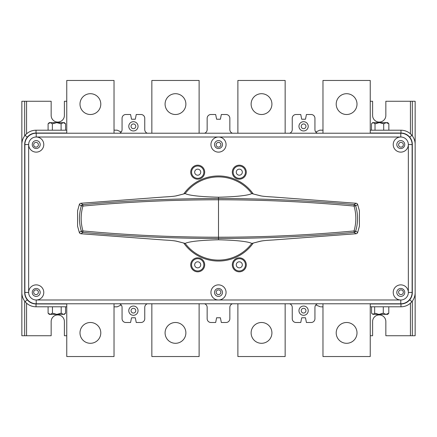 <?xml version="1.0" encoding="UTF-8"?>
<svg xmlns="http://www.w3.org/2000/svg" width="437" height="437" viewBox="0 0 437 437"><rect width="100%" height="100%" fill="white"/><g stroke="black" fill="none" stroke-linecap="round" stroke-linejoin="round"><path stroke-width="0.66" d="M218.5 289.878A2.365 2.365 0 0 0 216.135 292.244A2.365 2.365 0 0 0 218.5 294.609A2.365 2.365 0 0 0 220.865 292.244A2.365 2.365 0 0 0 218.5 289.878M218.5 142.391A2.365 2.365 0 0 0 216.135 144.756A2.365 2.365 0 0 0 218.5 147.122A2.365 2.365 0 0 0 220.865 144.756A2.365 2.365 0 0 0 218.5 142.391M36.031 289.878A2.365 2.365 0 0 0 33.665 292.244A2.365 2.365 0 0 0 36.031 294.609A2.365 2.365 0 0 0 38.396 292.244A2.365 2.365 0 0 0 36.031 289.878M36.031 142.391A2.365 2.365 0 0 0 33.665 144.756A2.365 2.365 0 0 0 36.031 147.122A2.365 2.365 0 0 0 38.396 144.756A2.365 2.365 0 0 0 36.031 142.391M400.969 142.391A2.365 2.365 0 0 0 398.604 144.756A2.365 2.365 0 0 0 400.969 147.122A2.365 2.365 0 0 0 403.335 144.756A2.365 2.365 0 0 0 400.969 142.391M400.969 289.878A2.365 2.365 0 0 0 398.604 292.244A2.365 2.365 0 0 0 400.969 294.609A2.365 2.365 0 0 0 403.335 292.244A2.365 2.365 0 0 0 400.969 289.878M303.589 315.312A4.632 4.632 0 0 1 298.957 310.68A4.632 4.632 0 0 1 303.589 306.047A4.632 4.632 0 0 1 308.222 310.68A4.632 4.632 0 0 1 303.589 315.312M303.589 308.314A2.365 2.365 0 0 0 301.224 310.68A2.365 2.365 0 0 0 303.589 313.045A2.365 2.365 0 0 0 305.955 310.68A2.365 2.365 0 0 0 303.589 308.314M133.411 315.312A4.632 4.632 0 0 1 128.778 310.68A4.632 4.632 0 0 1 133.411 306.047A4.632 4.632 0 0 1 138.043 310.68A4.632 4.632 0 0 1 133.411 315.312M133.411 308.314A2.365 2.365 0 0 0 131.045 310.68A2.365 2.365 0 0 0 133.411 313.045A2.365 2.365 0 0 0 135.776 310.68A2.365 2.365 0 0 0 133.411 308.314M303.589 130.953A4.632 4.632 0 0 1 298.957 126.32A4.632 4.632 0 0 1 303.589 121.688A4.632 4.632 0 0 1 308.222 126.32A4.632 4.632 0 0 1 303.589 130.953M303.589 123.955A2.365 2.365 0 0 0 301.224 126.32A2.365 2.365 0 0 0 303.589 128.686A2.365 2.365 0 0 0 305.955 126.32A2.365 2.365 0 0 0 303.589 123.955M133.411 130.953A4.632 4.632 0 0 1 128.778 126.32A4.632 4.632 0 0 1 133.411 121.688A4.632 4.632 0 0 1 138.043 126.32A4.632 4.632 0 0 1 133.411 130.953M133.411 123.955A2.365 2.365 0 0 0 131.045 126.32A2.365 2.365 0 0 0 133.411 128.686A2.365 2.365 0 0 0 135.776 126.32A2.365 2.365 0 0 0 133.411 123.955M412.124 232.681L412.315 292.244A11.346 11.346 0 0 1 400.778 303.781L400.778 299.995A7.566 7.566 0 0 0 408.344 292.435A7.566 7.566 0 0 0 400.778 284.869A7.566 7.566 0 0 0 393.218 292.435A7.566 7.566 0 0 0 400.778 299.995L218.5 299.995A7.566 7.566 0 0 0 226.066 292.435A7.566 7.566 0 0 0 218.5 284.869A7.566 7.566 0 0 0 210.934 292.435A7.566 7.566 0 0 0 218.5 299.995L36.222 299.995A7.566 7.566 0 0 0 43.782 292.435A7.566 7.566 0 0 0 36.222 284.869A7.566 7.566 0 0 0 28.656 292.435A7.566 7.566 0 0 0 36.222 299.995L36.222 303.781A11.346 11.346 0 0 1 24.876 292.435L24.876 144.565A11.346 11.346 0 0 1 36.222 133.219L400.778 133.219A11.346 11.346 0 0 1 412.124 144.565L412.124 292.435A11.346 11.346 0 0 1 400.778 303.781L36.222 303.781A11.346 11.346 0 0 1 24.685 292.244L24.876 232.681M28.105 136.639A11.346 11.346 0 0 0 24.685 144.756L24.685 292.621A11.346 11.346 0 0 0 27.28 299.842C29.585 302.519 32.502 303.895 36.031 303.966L36.031 306.801C31.617 306.714 27.968 304.993 25.089 301.645L27.28 299.842M409.72 299.842L411.911 301.645C409.032 304.993 405.383 306.714 400.969 306.801L400.969 303.966C404.498 303.895 407.415 302.519 409.72 299.842A11.346 11.346 0 0 0 412.315 292.621L412.315 144.756A11.346 11.346 0 0 0 408.895 136.639M147.356 303.781A3.78 3.78 0 0 0 144.756 307.369L144.756 318.715A3.78 3.78 0 0 1 140.976 322.495L136.246 322.495L135.301 317.77L131.521 317.77L130.576 322.495L125.845 322.495A3.78 3.78 0 0 1 122.065 318.715L122.065 307.369A3.78 3.78 0 0 0 119.465 303.781M232.446 303.781A3.78 3.78 0 0 0 229.846 307.369L229.846 318.715A3.78 3.78 0 0 1 226.066 322.495L221.335 322.495L220.39 317.77L216.61 317.77L215.665 322.495L210.934 322.495A3.78 3.78 0 0 1 207.154 318.715L207.154 307.369A3.78 3.78 0 0 0 204.554 303.781M204.554 133.219A3.78 3.78 0 0 0 207.154 129.631L207.154 118.285A3.78 3.78 0 0 1 210.934 114.505L215.665 114.505L216.61 119.23L220.39 119.23L221.335 114.505L226.066 114.505A3.78 3.78 0 0 1 229.846 118.285L229.846 129.631A3.78 3.78 0 0 0 232.446 133.219M317.535 303.781A3.78 3.78 0 0 0 314.935 307.369L314.935 318.715A3.78 3.78 0 0 1 311.155 322.495L306.424 322.495L305.479 317.77L301.699 317.77L300.754 322.495L296.024 322.495A3.78 3.78 0 0 1 292.244 318.715L292.244 307.369A3.78 3.78 0 0 0 289.644 303.781M289.644 133.219A3.78 3.78 0 0 0 292.244 129.631L292.244 118.285A3.78 3.78 0 0 1 296.024 114.505L300.754 114.505L301.699 119.23L305.479 119.23L306.424 114.505L311.155 114.505A3.78 3.78 0 0 1 314.935 118.285L314.935 129.631A3.78 3.78 0 0 0 317.535 133.219M119.465 133.219A3.78 3.78 0 0 0 122.065 129.631L122.065 118.285A3.78 3.78 0 0 1 125.845 114.505L130.576 114.505L131.521 119.23L135.301 119.23L136.246 114.505L140.976 114.505A3.78 3.78 0 0 1 144.756 118.285L144.756 129.631A3.78 3.78 0 0 0 147.356 133.219M412.315 301.131L412.315 335.736L415.15 335.736L415.15 144.379A14.181 14.181 0 0 0 411.911 135.355L409.72 137.158A11.346 11.346 0 0 1 412.315 144.379L412.124 204.319M24.876 204.319L24.685 144.379A11.346 11.346 0 0 1 27.28 137.158C29.585 134.481 32.502 133.105 36.031 133.034L66.757 133.034M100.794 104.104A10.401 10.401 0 0 1 90.393 114.505A10.401 10.401 0 0 1 79.993 104.104A10.401 10.401 0 0 1 90.393 93.704A10.401 10.401 0 0 1 100.794 104.104M66.757 133.219L66.757 80.468L114.03 80.468L114.03 133.219M165.082 104.104A10.401 10.401 0 0 0 175.483 114.505A10.401 10.401 0 0 0 185.883 104.104A10.401 10.401 0 0 0 175.483 93.704A10.401 10.401 0 0 0 165.082 104.104M199.119 133.219L199.119 80.468L151.847 80.468L151.847 133.219M251.117 104.104A10.401 10.401 0 0 0 261.517 114.505A10.401 10.401 0 0 0 271.918 104.104A10.401 10.401 0 0 0 261.517 93.704A10.401 10.401 0 0 0 251.117 104.104M285.153 133.219L285.153 80.468L237.881 80.468L237.881 133.219M336.206 104.104A10.401 10.401 0 0 0 346.607 114.505A10.401 10.401 0 0 0 357.007 104.104A10.401 10.401 0 0 0 346.607 93.704A10.401 10.401 0 0 0 336.206 104.104M370.243 133.219L370.243 80.468L322.97 80.468L322.97 133.219M100.794 332.896A10.401 10.401 0 0 0 90.393 322.495A10.401 10.401 0 0 0 79.993 332.896A10.401 10.401 0 0 0 90.393 343.296A10.401 10.401 0 0 0 100.794 332.896M66.757 303.781L66.757 356.532L114.03 356.532L114.03 303.781M185.883 332.896A10.401 10.401 0 0 0 175.483 322.495A10.401 10.401 0 0 0 165.082 332.896A10.401 10.401 0 0 0 175.483 343.296A10.401 10.401 0 0 0 185.883 332.896M151.847 303.781L151.847 356.532L199.119 356.532L199.119 303.781M271.918 332.896A10.401 10.401 0 0 0 261.517 322.495A10.401 10.401 0 0 0 251.117 332.896A10.401 10.401 0 0 0 261.517 343.296A10.401 10.401 0 0 0 271.918 332.896M237.881 303.781L237.881 356.532L285.153 356.532L285.153 303.781M357.007 332.896A10.401 10.401 0 0 0 346.607 322.495A10.401 10.401 0 0 0 336.206 332.896A10.401 10.401 0 0 0 346.607 343.296A10.401 10.401 0 0 0 357.007 332.896M322.97 303.781L322.97 356.532L370.243 356.532L370.243 303.781M197.699 258.682A6.145 6.145 0 0 0 191.553 264.827A6.145 6.145 0 0 0 197.699 270.973A6.145 6.145 0 0 0 203.844 264.827A6.145 6.145 0 0 0 197.699 258.682M197.699 261.801A3.026 3.026 0 0 0 194.673 264.827A3.026 3.026 0 0 0 197.699 267.854A3.026 3.026 0 0 0 200.725 264.827A3.026 3.026 0 0 0 197.699 261.801M239.301 258.682A6.145 6.145 0 0 0 233.156 264.827A6.145 6.145 0 0 0 239.301 270.973A6.145 6.145 0 0 0 245.447 264.827A6.145 6.145 0 0 0 239.301 258.682M239.301 261.801A3.026 3.026 0 0 0 236.275 264.827A3.026 3.026 0 0 0 239.301 267.854A3.026 3.026 0 0 0 242.327 264.827A3.026 3.026 0 0 0 239.301 261.801M197.699 166.027A6.145 6.145 0 0 0 191.553 172.173A6.145 6.145 0 0 0 197.699 178.318A6.145 6.145 0 0 0 203.844 172.173A6.145 6.145 0 0 0 197.699 166.027M197.699 169.146A3.026 3.026 0 0 0 194.673 172.173A3.026 3.026 0 0 0 197.699 175.199A3.026 3.026 0 0 0 200.725 172.173A3.026 3.026 0 0 0 197.699 169.146M239.301 166.027A6.145 6.145 0 0 0 233.156 172.173A6.145 6.145 0 0 0 239.301 178.318A6.145 6.145 0 0 0 245.447 172.173A6.145 6.145 0 0 0 239.301 166.027M239.301 169.146A3.026 3.026 0 0 0 236.275 172.173A3.026 3.026 0 0 0 239.301 175.199A3.026 3.026 0 0 0 242.327 172.173A3.026 3.026 0 0 0 239.301 169.146M218.5 288.464A3.971 3.971 0 0 0 214.529 292.435A3.971 3.971 0 0 0 218.5 296.406A3.971 3.971 0 0 0 222.471 292.435A3.971 3.971 0 0 0 218.5 288.464M400.778 303.781A11.346 11.346 0 0 0 412.124 292.435L408.344 292.435L408.344 144.565L412.124 144.565A11.346 11.346 0 0 0 400.778 133.219L400.778 137.005A7.566 7.566 0 0 0 393.218 144.565A7.566 7.566 0 0 0 400.778 152.131A7.566 7.566 0 0 0 408.344 144.565A7.566 7.566 0 0 0 400.778 137.005L218.5 137.005A7.566 7.566 0 0 0 210.934 144.565A7.566 7.566 0 0 0 218.5 152.131A7.566 7.566 0 0 0 226.066 144.565A7.566 7.566 0 0 0 218.5 137.005L36.222 137.005A7.566 7.566 0 0 0 28.656 144.565A7.566 7.566 0 0 0 36.222 152.131A7.566 7.566 0 0 0 43.782 144.565A7.566 7.566 0 0 0 36.222 137.005L36.222 133.219A11.346 11.346 0 0 0 24.876 144.565L28.656 144.565L28.656 292.435L24.876 292.435A11.346 11.346 0 0 0 36.222 303.781M218.5 140.594A3.971 3.971 0 0 0 214.529 144.565A3.971 3.971 0 0 0 218.5 148.536A3.971 3.971 0 0 0 222.471 144.565A3.971 3.971 0 0 0 218.5 140.594M36.222 288.464A3.971 3.971 0 0 0 32.251 292.435A3.971 3.971 0 0 0 36.222 296.406A3.971 3.971 0 0 0 40.193 292.435A3.971 3.971 0 0 0 36.222 288.464M36.222 140.594A3.971 3.971 0 0 0 32.251 144.565A3.971 3.971 0 0 0 36.222 148.536A3.971 3.971 0 0 0 40.193 144.565A3.971 3.971 0 0 0 36.222 140.594M400.778 288.464A3.971 3.971 0 0 0 396.807 292.435A3.971 3.971 0 0 0 400.778 296.406A3.971 3.971 0 0 0 404.749 292.435A3.971 3.971 0 0 0 400.778 288.464M400.778 140.594A3.971 3.971 0 0 0 396.807 144.565A3.971 3.971 0 0 0 400.778 148.536A3.971 3.971 0 0 0 404.749 144.565A3.971 3.971 0 0 0 400.778 140.594M239.301 271.825A6.997 6.997 0 0 0 246.293 264.827A6.997 6.997 0 0 0 239.301 257.83A6.997 6.997 0 0 0 232.304 264.827A6.997 6.997 0 0 0 239.301 271.825M197.699 271.825A6.997 6.997 0 0 0 204.696 264.827A6.997 6.997 0 0 0 197.699 257.83A6.997 6.997 0 0 0 190.707 264.827A6.997 6.997 0 0 0 197.699 271.825M239.301 179.17A6.997 6.997 0 0 0 246.293 172.173A6.997 6.997 0 0 0 239.301 165.175A6.997 6.997 0 0 0 232.304 172.173A6.997 6.997 0 0 0 239.301 179.17M197.699 179.17A6.997 6.997 0 0 0 204.696 172.173A6.997 6.997 0 0 0 197.699 165.175A6.997 6.997 0 0 0 190.707 172.173A6.997 6.997 0 0 0 197.699 179.17M144.756 129.631L144.756 118.285M135.301 119.23L131.521 119.23M130.576 114.505L125.845 114.505M229.846 129.631L229.846 118.285M220.39 119.23L216.61 119.23M215.665 114.505L210.934 114.505M221.335 322.495L226.066 322.495M216.61 317.77L220.39 317.77M207.154 307.369L207.154 318.715M314.935 129.631L314.935 118.285M305.479 119.23L301.699 119.23M300.754 114.505L296.024 114.505M306.424 322.495L311.155 322.495M301.699 317.77L305.479 317.77M292.244 307.369L292.244 318.715M136.246 322.495L140.976 322.495M131.521 317.77L135.301 317.77M122.065 307.369L122.065 318.715M253.154 193.815A42.542 42.542 0 0 0 183.846 193.815M183.846 243.185A42.542 42.542 0 0 0 253.154 243.185M61.196 306.801L61.196 313.198L63.381 314.367L64.392 314.367L65.566 313.198L63.682 314.345M65.566 313.198L65.566 306.801M61.196 313.198L56.832 314.367L52.462 313.198L52.462 306.801M52.462 313.198L50.282 314.367L48.097 313.198L48.097 306.801M49.163 314.045L49.982 314.345M48.097 313.198L49.266 314.367L63.381 314.367M66.757 101.264L64.392 101.264L64.392 115.45A6.621 6.621 0 0 1 57.777 122.065A6.621 6.621 0 0 1 51.156 115.45L51.156 101.264L21.85 101.264L21.85 335.736L24.685 335.736L24.685 301.131M24.685 335.736L51.156 335.736L51.156 321.55A6.621 6.621 0 0 1 57.777 314.935A6.621 6.621 0 0 1 64.392 321.55L64.392 335.736L66.757 335.736M24.685 135.869L24.685 101.264M21.85 292.621A14.181 14.181 0 0 0 25.089 301.645M66.757 303.966L36.031 303.966M66.757 306.801L36.031 306.801M36.031 133.034L36.031 130.199C31.617 130.286 27.968 132.007 25.089 135.355L27.28 137.158M25.089 135.355A14.181 14.181 0 0 0 21.85 144.379M36.031 130.199L66.757 130.199M370.243 335.736L372.608 335.736L372.608 321.55A6.621 6.621 0 0 1 379.223 314.935A6.621 6.621 0 0 1 385.844 321.55L385.844 335.736L412.315 335.736M412.315 135.869L412.315 101.264L385.844 101.264L385.844 115.45A6.621 6.621 0 0 1 379.223 122.065A6.621 6.621 0 0 1 372.608 115.45L372.608 101.264L370.243 101.264M415.15 144.379L415.15 101.264L412.315 101.264M409.72 137.158C407.415 134.481 404.498 133.105 400.969 133.034L400.969 130.199C405.383 130.286 409.032 132.007 411.911 135.355M370.243 133.034L400.969 133.034M370.243 130.199L400.969 130.199M411.911 301.645A14.181 14.181 0 0 0 415.15 292.621M400.969 303.966L370.243 303.966M400.969 306.801L370.243 306.801M383.282 313.198L378.972 314.367L387.734 314.367L388.793 313.198L386.035 314.367L383.282 313.198L383.282 306.801M388.793 313.198L388.793 306.801M374.656 313.198L373.1 314.367L378.972 314.367L374.656 313.198L374.656 306.801M372.073 313.837L373.1 314.367L371.548 313.198L371.548 306.801M387.734 122.633L386.281 122.633L388.854 123.802L387.734 122.633M383.708 123.802L386.281 122.633L379.365 122.633L383.708 123.802L383.708 130.199M388.854 123.802L388.854 130.199M371.892 123.343L373.253 122.633L372.608 122.633L371.483 123.802L371.483 130.199M375.022 123.802L379.365 122.633L373.253 122.633L375.022 123.802L375.022 130.199M64.392 122.633L63.332 122.633L65.566 123.802L64.392 122.633M61.098 123.802L63.332 122.633L56.734 122.633L61.098 123.802L61.098 130.199M65.566 123.802L65.566 130.199M48.097 123.802L50.233 122.633L49.266 122.633L48.097 123.802L48.097 130.199M52.369 123.802L56.734 122.633L50.233 122.633L52.369 123.802L52.369 130.199M185.266 243.42L176.226 241.158A1.89 1.846 -70.7 0 0 176.794 241.257L185.266 243.42C186.408 242.639 193.023 240.388 218.5 239.787L218.5 238.471C173.167 238.482 127.975 236.455 82.926 232.391L80.932 233.746L163.695 239.984C170.441 240.334 174.805 240.76 176.794 241.257M218.5 260.097A41.597 41.597 0 0 1 185.201 243.431A41.597 41.597 0 0 0 251.799 243.431M163.662 239.979L80.938 233.751A1.89 1.89 0 0 1 79.326 232.468L81.315 231.097A1.89 0.355 -16.6 0 0 82.937 230.933C127.981 235.128 173.167 237.22 218.5 237.215L218.5 199.785C173.161 199.78 127.97 201.872 82.937 206.067C80.577 214.299 80.583 222.586 82.937 230.933L82.926 232.391A1.89 1.874 -122.3 0 1 81.315 231.097C78.846 222.701 78.846 214.305 81.315 205.903A1.89 0.355 16.6 0 1 82.937 206.067L82.926 204.609C127.965 200.545 173.161 198.518 218.5 198.529L218.5 199.785C263.839 199.78 309.03 201.872 354.063 206.067C356.423 214.299 356.417 222.586 354.063 230.933C309.019 235.128 263.833 237.22 218.5 237.215L218.5 238.471C263.833 238.482 309.025 236.455 354.074 232.391L354.063 230.933A1.89 0.355 -163.4 0 0 355.685 231.097C358.154 222.701 358.154 214.305 355.685 205.903A1.89 0.355 163.4 0 0 354.063 206.067L354.074 204.609C309.035 200.545 263.839 198.518 218.5 198.529L218.5 197.213C243.966 196.612 250.609 194.361 251.734 193.58L260.206 195.743A1.89 1.846 -70.7 0 1 260.774 195.842L260.774 195.842C262.315 196.191 264.756 196.53 273.322 197.011L273.338 197.021M260.206 195.743C262.184 196.24 266.548 196.666 273.305 197.016L356.062 203.254A1.89 1.885 -127.2 0 1 357.668 204.532L357.674 204.527A1.89 1.89 0 0 0 356.068 203.249L354.074 204.609A1.89 1.874 -122.3 0 1 355.685 205.903L357.668 204.532L359.405 210.771L359.416 226.186L357.668 232.468L355.685 231.097A1.89 1.874 -57.7 0 1 354.074 232.391L356.068 233.746A1.89 1.89 0 0 0 357.674 232.468L357.668 232.468A1.89 1.885 -52.8 0 1 356.068 233.746L273.305 239.984C266.559 240.334 262.195 240.76 260.206 241.257L251.756 243.442L260.774 241.158A1.89 1.846 -109.3 0 1 260.206 241.257M176.794 195.743A1.89 1.846 -109.3 0 0 176.226 195.842L185.244 193.558L176.794 195.743C174.816 196.24 170.452 196.666 163.695 197.016L80.938 203.254A1.89 1.885 -52.8 0 0 79.332 204.532L79.326 204.527A1.89 1.89 0 0 1 80.932 203.249L82.926 204.609A1.89 1.874 -57.7 0 0 81.315 205.903L79.332 204.532L77.595 210.771L77.584 226.186L79.332 232.468A1.89 1.885 -127.2 0 0 80.932 233.746L80.932 233.746M273.338 239.979L356.068 233.746M176.226 195.842L176.226 195.842C174.685 196.191 172.244 196.53 163.678 197.011L163.662 197.021M218.5 239.787C243.977 240.388 250.592 242.639 251.734 243.42M260.774 195.842L251.734 193.58M251.799 193.569A41.597 41.597 0 0 0 185.201 193.569A41.597 41.597 0 0 1 218.5 176.903M185.266 193.58C186.391 194.361 193.034 196.612 218.5 197.213M26.575 335.736L26.575 303.191M26.575 298.892L26.575 298.515M26.575 138.485L26.575 138.108M26.575 133.809L26.575 101.264M410.425 101.264L410.425 133.809M410.425 138.108L410.425 138.485M410.425 298.515L410.425 298.892M410.425 303.191L410.425 335.736M357.674 232.468L359.416 226.186M359.422 226.191L359.411 210.771L357.674 204.527M356.068 203.254L273.322 197.011M80.932 203.254L163.678 197.011M79.326 232.468L77.578 226.191L77.589 210.771L79.326 204.527M121.213 304.977L117.182 306.84L113.997 306.84M116.581 306.801L114.03 306.84M321.053 306.84L322.97 306.84L321.053 306.84M315.787 304.977L320.419 306.801M321.883 130.16L319.818 130.16L315.787 132.023M323.112 130.16L320.419 130.199M121.213 132.023L117.182 130.16L114.789 130.16L116.581 130.199M114.215 130.16L114.789 130.16M176.226 241.158C173.828 240.732 172.091 240.437 163.678 239.989M260.774 241.158C263.172 240.732 264.909 240.437 273.322 239.989"/></g></svg>
